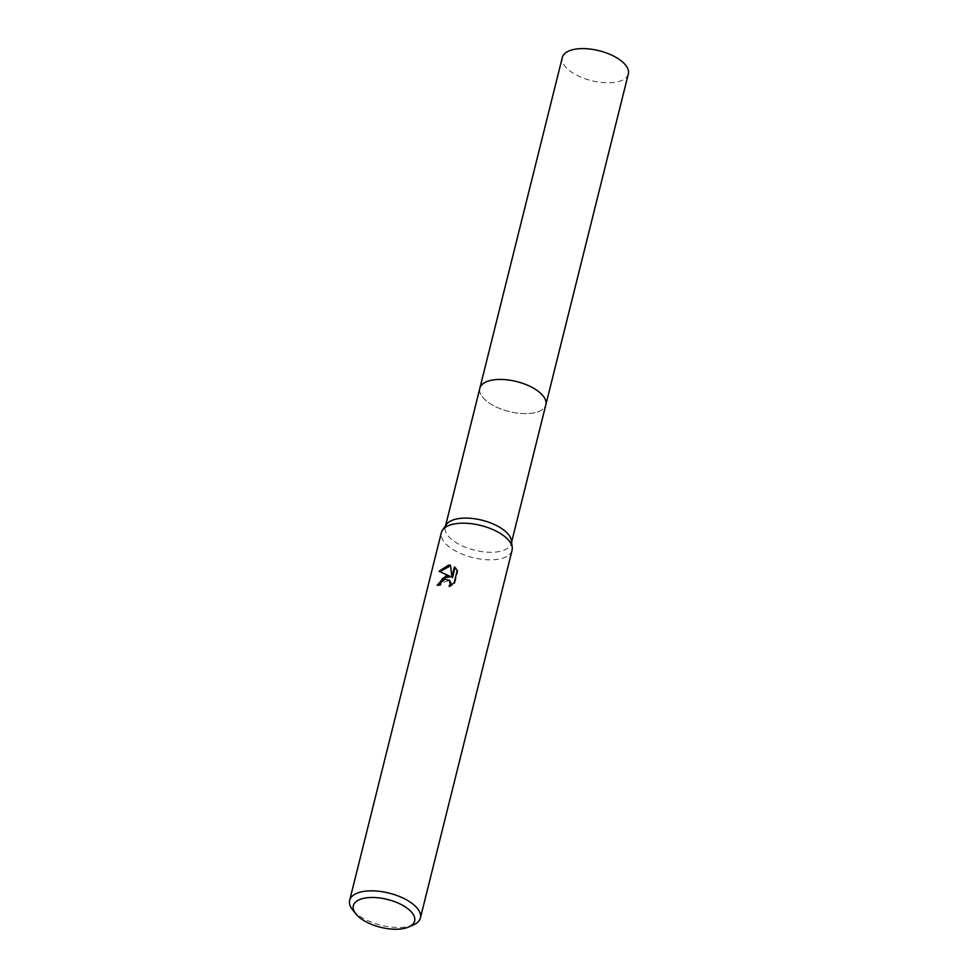 <?xml version="1.0" encoding="UTF-8"?>
<svg xmlns="http://www.w3.org/2000/svg" width="978" height="978" viewBox="0 0 978 978"><rect width="100%" height="100%" fill="white"/><g stroke="black" fill="none" stroke-linecap="round" stroke-linejoin="round"><path stroke-width="0.73" stroke-dasharray="4.89 3.67" d="M511.433 540.761A34.01 15.44 14 0 1 511.274 543.426A34.01 15.44 14 0 1 494.795 552.142A34.01 15.44 14 0 1 460.027 544.844A34.01 15.44 14 0 1 445.259 526.971A34.01 15.44 14 0 1 446.384 524.538M479.77 388.596A34.022 15.44 14 0 0 484.024 398.779A34.022 15.44 14 0 0 519.575 413.339A34.022 15.44 14 0 0 545.846 404.77A34.01 15.44 14 0 1 529.367 413.486A34.01 15.44 14 0 1 494.599 406.188A34.01 15.44 14 0 1 479.831 388.303M512.069 550.321A36.455 16.553 14 0 1 494.416 559.66A36.455 16.553 14 0 1 457.154 551.849A36.455 16.553 14 0 1 441.335 532.68M413.425 924.931A36.455 16.553 14 0 1 402.74 927.315A36.455 16.553 14 0 1 352.557 909.748M438.034 584.991L437.802 585.81A35.232 16.003 14 0 1 440.699 585.199L441.75 582.839L449.525 580.467M440.699 585.199L440.1 584.587M439.892 571.592L450.442 576.8M439.66 571.922L439.036 571.286M452.508 577.619L450.54 565.235M450.467 585.504L449.635 586.849L454.758 583.499L457.863 571.066L457.239 570.431M457.863 571.066L455.76 568.169M454.77 583.499L454.147 582.864M449.635 586.849L449.036 586.225M437.802 585.81L437.203 585.186M628.341 73.937A34.022 15.44 14 0 1 602.057 82.507A34.022 15.44 14 0 1 566.506 67.947A34.022 15.44 14 0 1 562.313 57.47M511.592 542.142L511.274 543.426M455.442 567.839L456.054 568.45M445.589 525.687L445.259 526.971"/><path stroke-width="1.47" d="M355.845 913.88L352.557 909.748A36.455 16.553 14 0 1 349.659 900.335L441.335 532.68A36.455 16.553 14 0 1 442.533 530.076L446.384 524.538A34.01 15.44 14 0 1 461.738 518.254A34.01 15.44 14 0 1 511.433 540.761L512.227 547.46A36.455 16.553 14 0 1 512.069 550.321L420.393 917.975A36.455 16.553 14 0 1 413.425 924.931L408.596 927.022A31.589 14.34 14 0 1 399.33 929.1A31.589 14.34 14 0 1 355.845 913.88A31.589 14.34 14 0 1 368.633 897.621A31.589 14.34 14 0 1 407.129 908.171A31.589 14.34 14 0 1 408.596 927.022M479.77 388.596A34.022 15.44 14 0 1 479.831 388.303A34.01 15.44 14 0 1 496.311 379.586A34.01 15.44 14 0 1 531.078 386.885A34.01 15.44 14 0 1 545.846 404.77L511.592 542.142M442.533 530.076A36.455 16.553 14 0 1 458.988 523.34A36.455 16.553 14 0 1 512.227 547.46M445.895 575.859L449.843 576.189L439.036 571.286L448.56 565.137L450.54 565.247L451.909 577.008L454.415 566.922L457.239 570.443L454.147 582.864L449.036 586.225L450.173 583.988L449.477 580.406L445.063 579.196L441.164 582.228L440.1 584.587A36.455 16.553 -166 0 0 437.203 585.186L445.895 575.859M349.659 900.335A36.455 16.553 14 0 1 367.325 890.995A36.455 16.553 14 0 1 404.574 898.819A36.455 16.553 14 0 1 420.393 917.975M438.034 584.991L443.01 578.022L450.442 576.8L449.843 576.189M450.589 565.785L439.892 571.592M455.76 568.169L455.014 567.546L452.508 577.619L451.909 577.008M449.525 580.467L450.846 582.668L450.467 585.504M479.831 388.303L562.313 57.47A34.022 15.44 14 0 1 588.597 48.9A34.022 15.44 14 0 1 624.147 63.46A34.022 15.44 14 0 1 628.341 73.937L545.846 404.77A34.022 15.44 14 0 0 541.653 394.293A34.022 15.44 14 0 0 506.115 379.733A34.022 15.44 14 0 0 479.831 388.303L445.589 525.687M449.244 580.137L449.843 580.749"/></g></svg>
